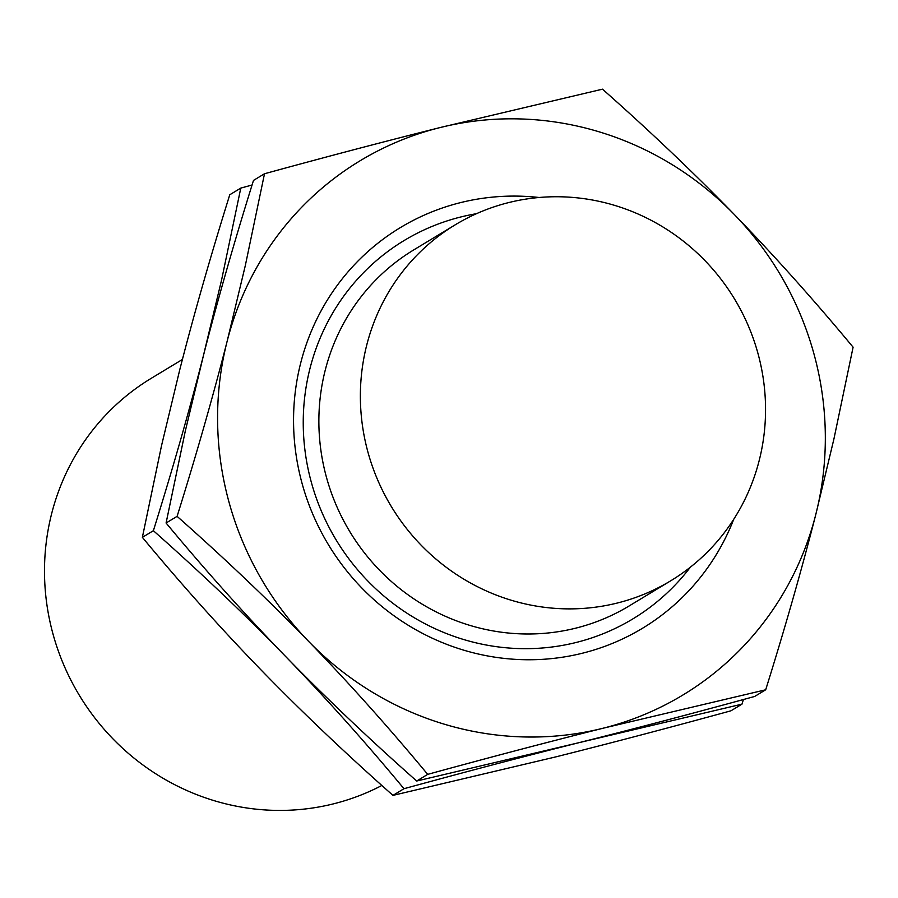 <?xml version="1.0" encoding="UTF-8"?>
<svg xmlns="http://www.w3.org/2000/svg" width="898" height="898" viewBox="0 0 898 898"><rect width="100%" height="100%" fill="white"/><g stroke="black" fill="none" stroke-linecap="round" stroke-linejoin="round"><path stroke-width="1.35" d="M182.406 359.469L151.246 378.316A234.075 225.611 -121.2 0 0 63.949 665.351A234.075 225.611 -121.2 0 0 333.596 803.822A234.075 225.611 58.8 0 0 381.852 785.469M252.069 185.022L240.787 188.097L229.776 194.754C210.48 256.48 193.788 314.861 179.723 369.897L161.55 445.565L142.367 537.352C181.452 584.463 221.099 628.746 261.307 670.211C301.593 711.631 345.472 753.355 392.965 795.381L555.604 756.935C610.55 743.162 668.999 727.784 730.961 710.801L741.973 704.144L743.409 699.531M142.367 537.352L153.378 530.696C200.86 572.722 244.75 614.445 285.025 655.866C325.244 697.319 364.891 741.602 403.977 788.713C466.129 771.685 524.578 756.307 579.322 742.59L741.973 704.144M240.787 188.097L221.604 279.884L203.442 355.552C189.366 410.588 172.674 468.981 153.378 530.696M264.506 173.752L245.322 265.539L227.16 341.206A312.1 300.808 58.8 0 1 439.863 127.617A312.1 300.808 -121.2 0 1 734.16 214.341C693.873 172.921 649.995 131.198 602.502 89.171L439.863 127.617C384.916 141.379 326.468 156.757 264.506 173.752L253.494 180.408C234.198 242.123 217.507 300.504 203.442 355.552L185.269 431.22L166.085 523.006C205.171 570.118 244.817 614.4 285.025 655.866C325.312 697.275 369.19 738.998 416.683 781.024L579.322 742.59C634.269 728.817 692.717 713.439 754.679 696.455L765.691 689.787C784.987 628.072 801.678 569.691 815.754 514.644A312.1 300.808 -121.2 0 1 603.052 728.233L765.691 689.787M392.965 795.381L403.977 788.713M427.695 774.368C489.848 757.328 548.296 741.95 603.052 728.233A312.1 300.808 58.8 0 1 308.744 641.509C348.963 682.974 388.61 727.257 427.695 774.368L416.683 781.024M177.097 516.35C224.59 558.376 268.468 600.1 308.744 641.509A312.1 300.808 58.8 0 1 227.16 341.206C213.084 396.243 196.393 454.624 177.097 516.35L166.085 523.006M734.16 214.341A312.1 300.808 -121.2 0 1 815.754 514.644L833.916 438.987L853.1 347.189C814.015 300.078 774.368 255.795 734.16 214.341M539.081 197.493A234.075 225.611 -121.2 0 0 460.259 202.69A234.075 225.611 58.8 0 0 301.919 482.855A234.075 225.611 58.8 0 0 582.645 653.16A234.075 225.611 -121.2 0 0 733.745 519.269M476.468 213.702A221.065 213.073 58.8 0 0 460.696 217.002A221.065 213.073 58.8 0 0 311.146 481.597A221.065 213.073 58.8 0 0 576.28 642.44A221.065 213.073 58.8 0 0 690.326 567.21M455.264 224.792L413.754 249.902A208.067 200.546 -121.2 0 0 336.166 505.046A208.067 200.546 -121.2 0 0 575.854 628.129A208.067 200.546 58.8 0 0 629.15 605.948L670.66 580.838A208.067 200.546 58.8 0 0 748.259 325.693A208.067 200.546 58.8 0 0 508.571 202.611A208.067 200.546 -121.2 0 0 455.264 224.792A208.067 200.546 -121.2 0 0 377.665 479.936A208.067 200.546 -121.2 0 0 617.353 603.018A208.067 200.546 58.8 0 0 670.66 580.838"/></g></svg>
